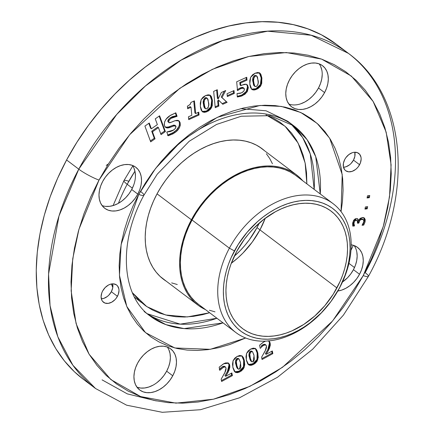 <?xml version="1.0" encoding="UTF-8"?>
<svg xmlns="http://www.w3.org/2000/svg" width="434" height="434" viewBox="0 0 434 434"><rect width="100%" height="100%" fill="white"/><g stroke="black" fill="none" stroke-linecap="round" stroke-linejoin="round"><path stroke-width="0.65" d="M343.484 167.247A10.834 7.687 127 0 0 353.488 160.113L359.585 164.714A10.834 7.687 -53 0 1 345.67 170.692A10.834 7.687 -53 0 1 344.802 159.37L343.43 163.184L343.386 166.824L344.688 169.737L345.789 170.779L348.67 171.821L352.093 171.376L355.527 169.51L357.084 168.121L358.457 166.504L360.432 162.821L361.153 159.018L361.001 157.254L359.699 154.341L357.258 152.6L354.041 152.296L352.294 152.708L348.86 154.575L345.931 157.58L344.802 159.37A10.834 7.687 -53 0 1 358.717 153.392A10.834 7.687 -53 0 1 359.585 164.714L353.488 160.113L350.992 163.526L349.435 164.909L345.996 166.775L343.484 167.247M101.339 298.847A10.834 7.687 127 0 0 111.343 291.713L117.44 296.308A10.834 7.687 -53 0 1 103.52 302.286A10.834 7.687 -53 0 1 102.657 290.964L101.811 292.858L101.089 296.661L101.735 300.002L102.543 301.337L104.985 303.078L108.202 303.382L111.695 302.2L114.939 299.72L116.312 298.098L118.287 294.415L119.008 290.617L118.856 288.854L117.554 285.941L116.453 284.899L113.572 283.858L110.149 284.303L108.402 285.073L105.158 287.558L102.657 290.964A10.834 7.687 -53 0 1 116.572 284.992A10.834 7.687 -53 0 1 117.44 296.308L111.343 291.713L108.847 295.12L107.285 296.503L103.851 298.375L101.339 298.847M288.838 104.035A25.731 18.261 127 0 0 318.502 87.993L324.594 92.594A25.731 18.261 -53 0 1 291.545 106.786A25.731 18.261 -53 0 1 289.489 79.899L287.482 84.397L286.223 88.965L285.767 93.424L286.131 97.612L287.297 101.361L289.218 104.529L291.827 106.997L295.022 108.663L298.679 109.471L302.655 109.39L306.8 108.413L310.956 106.585L314.959 103.981L318.659 100.688L321.914 96.842L324.594 92.594L326.607 88.097L327.86 83.529L328.316 79.069L327.958 74.881L326.791 71.133L324.865 67.964L322.256 65.496L319.066 63.825L315.409 63.022L311.433 63.104L307.283 64.08L303.133 65.908L299.124 68.512L295.424 71.805L292.169 75.646L289.489 79.899A25.731 18.261 -53 0 1 322.543 65.708A25.731 18.261 -53 0 1 324.594 92.594L318.502 87.993L315.822 92.247L312.567 96.088L308.867 99.381L304.858 101.99L300.708 103.813M356.808 251.959L357.166 256.141L356.71 260.606L355.457 265.174L353.45 269.666L350.764 273.919L347.509 277.765L342.48 282.019A25.731 18.261 127 0 0 353.45 269.666L359.542 274.266A25.731 18.261 -53 0 1 337.82 291.03M102.05 205.548A25.731 18.261 127 0 0 131.714 189.506L137.806 194.107A25.731 18.261 -53 0 1 104.757 208.298A25.731 18.261 -53 0 1 102.701 181.412L100.693 185.909L99.435 190.477L98.979 194.937L99.343 199.125L100.509 202.873L102.429 206.042L105.039 208.51L108.234 210.175L111.891 210.984L115.867 210.902L120.012 209.926L124.167 208.098L128.171 205.494L131.871 202.201L135.126 198.354L137.806 194.107L139.819 189.609L141.072 185.041L141.527 180.582L141.169 176.394L140.003 172.645L138.077 169.477L135.468 167.009L132.278 165.338L128.621 164.535L124.645 164.616L120.495 165.593L116.345 167.421L112.335 170.025L108.636 173.318L105.381 177.159L102.701 181.412A25.731 18.261 -53 0 1 135.755 167.22A25.731 18.261 -53 0 1 137.806 194.107L131.714 189.506L129.034 193.759L125.779 197.6L122.079 200.893L118.07 203.503L113.92 205.325L109.769 206.302L105.793 206.389M136.998 387.22A25.731 18.261 127 0 0 166.661 371.178L172.754 375.779A25.731 18.261 -53 0 1 139.699 389.976A25.731 18.261 -53 0 1 137.643 363.084L135.636 367.582L134.383 372.15L133.927 376.609L134.285 380.797L135.451 384.546L137.377 387.714L139.987 390.182L143.177 391.853L146.833 392.656L150.81 392.575L154.96 391.598L159.11 389.77L163.119 387.166L166.819 383.873L170.074 380.032L172.754 375.779L174.761 371.282L176.02 366.714L176.475 362.254L176.112 358.066L174.945 354.318L173.025 351.149L170.416 348.681L167.22 347.016L163.564 346.207L159.587 346.294L155.443 347.265L151.287 349.093L147.283 351.703L143.583 354.99L140.328 358.837L137.643 363.084A25.731 18.261 -53 0 1 170.698 348.893A25.731 18.261 -53 0 1 172.754 375.779L166.661 371.178L163.976 375.432L160.721 379.278L157.021 382.566M342.16 48.988A209.926 148.949 127 0 0 336.231 44.17A209.926 148.949 127 0 0 66.586 159.972L78.776 169.173A209.926 148.949 -53 0 1 348.421 53.366A209.926 148.949 -53 0 1 365.184 272.709A16.253 2.452 -151.8 0 1 368.417 276.387A16.253 2.452 -151.8 0 1 363.236 275.601A16.253 2.452 28.2 0 0 368.417 276.387C413.819 194.399 407.401 96.315 348.421 53.366L311.205 35.252L267.604 31.188L222.691 40.541L180.994 60.201L145.347 86.068L116.741 114.44L78.776 169.173A16.253 2.452 28.2 0 0 99.006 180.077L129.62 134.741L179.714 88.39L212.416 69.31L248.78 56.48L286.288 52.541L321.594 59.105L351.334 76.058L373.121 101.437L386.157 132.12L391.099 164.811L389.52 196.835L383.287 226.445L363.236 275.601L353.732 291.908L343.05 307.603L331.283 322.527L318.556 336.534L304.988 349.5L290.709 361.294L275.85 371.802L260.568 380.922L244.998 388.571L229.293 394.669L213.609 399.161L198.094 402.003L182.893 403.17L168.159 402.649L154.032 400.441L140.649 396.573L128.133 391.077L116.61 384.009L106.194 375.443L96.977 365.45L89.051 354.133L82.498 341.601L77.371 327.968L73.726 313.375L71.599 297.963L71.008 281.867L71.957 265.255L74.436 248.286L78.429 231.116L83.892 213.913L90.771 196.846L99.006 180.077L108.511 163.77L119.193 148.075L130.954 133.151L143.687 119.144L157.254 106.178L171.533 94.384L186.387 83.876L201.674 74.757L217.244 67.107L232.949 61.01L248.633 56.518L264.149 53.675L279.35 52.509L294.084 53.029L308.211 55.237L321.594 59.105L334.109 64.601L345.632 71.67L356.048 80.236L365.265 90.229L373.191 101.545L379.745 114.082L384.871 127.71L388.517 142.303L390.643 157.716L391.235 173.812L390.285 190.423L387.801 207.398L383.813 224.568L378.35 241.765L371.471 258.832L363.236 275.601L332.623 320.938L282.529 367.289L249.827 386.374L213.463 399.199L175.954 403.137L140.649 396.573L110.909 379.62L89.122 354.242L76.086 323.563L71.143 290.867L72.717 258.843L78.955 229.233L99.006 180.077A16.253 2.452 -151.8 0 1 78.776 169.173L58.991 215.953L48.57 274.006L50.04 305.574L57.82 336.773L72.912 365.282L95.54 388.517A209.926 148.949 -53 0 1 78.776 169.173L66.586 159.972L57.662 178.152L50.208 196.651L44.284 215.291L39.961 233.904L37.27 252.3L36.239 270.306L36.879 287.747L39.185 304.462L43.14 320.276L48.689 335.048L55.796 348.632L64.389 360.904L74.377 371.732L83.437 379.387M293.764 125.8L307.088 139.667L315.74 156.728L320.259 193.982A119.182 84.565 -53 0 0 293.764 125.8L270.176 115.666L241.255 116.236L216.571 124.433L189.181 141.3L157.233 174.208L143.914 195.219A16.253 2.452 -151.8 0 1 138.734 194.437A16.253 2.452 28.2 0 0 143.914 195.224A16.253 2.452 -151.8 0 0 140.676 191.551A119.182 84.565 -53 0 1 293.764 125.8L287.671 121.205L266.047 110.789L240.707 108.69M341.043 211.597L342.22 174.511L329.683 138.256L317.183 123.424L300.767 112.504L281.275 106.406L259.955 105.462L217.309 117.326L181.466 141.007L155.589 168.419L138.734 194.437L132.978 206.166L128.166 218.101L124.346 230.128L121.553 242.134L119.817 254.004L119.155 265.624L119.567 276.876L121.053 287.655L123.603 297.86L127.189 307.391L131.773 316.158L137.312 324.068L143.757 331.055L151.043 337.05L159.104 341.992L167.855 345.833L177.213 348.54L187.092 350.081L197.394 350.45L208.027 349.636L218.877 347.645L229.846 344.504L245.671 337.999L210.306 349.31L174.837 347.976L145.493 332.639L126.782 306.469L119.442 275.302L121.129 244.472L138.734 194.437L145.379 183.034L152.849 172.059L161.074 161.627L169.976 151.829L179.464 142.759L189.452 134.513L199.841 127.167L210.528 120.788L221.416 115.439L232.396 111.175L243.365 108.033L254.215 106.048L264.843 105.229L275.151 105.598L285.029 107.138L294.388 109.845L303.138 113.686L311.2 118.628L318.485 124.623L324.93 131.611L330.469 139.52L335.053 148.287L338.639 157.819L341.189 168.023L342.676 178.803L343.088 190.059L342.426 201.674L341.043 211.597M143.914 195.219C117.386 243.637 122.1 296.406 150.191 316.082L165.924 324.637L184.146 328.598L223.027 322.847A119.182 84.565 -53 0 1 150.191 316.082L144.099 311.482M147.332 313.76A119.182 84.565 127 0 0 216.929 318.252L180.186 324.144L147.332 313.76M132.392 292.733L146.779 306.616L165.642 314.981L187.298 316.929L209.622 312.74L202.553 314.683L193.434 316.348L184.51 317.037L175.851 316.728L167.557 315.431L159.69 313.158L152.339 309.93L145.574 305.78L139.45 300.746L132.392 292.733M166.314 281.248A81.804 58.042 -53 0 1 163.564 279.344A81.804 58.042 -53 0 1 157.032 193.868A81.804 58.042 -53 0 1 262.109 148.743A81.804 58.042 -53 0 1 264.691 150.864L261.203 148.081L256.337 145.097L251.053 142.775L245.394 141.142L239.432 140.209L233.204 139.987L226.787 140.48L220.233 141.679L213.609 143.578L206.975 146.155L200.399 149.383L193.944 153.235L187.667 157.672L181.634 162.658L175.906 168.132L170.529 174.05L165.56 180.354L161.047 186.983L157.032 193.868L153.555 200.953L150.652 208.163L148.341 215.427L146.659 222.68L145.607 229.846L145.206 236.866L145.461 243.658L146.356 250.174L147.896 256.337L150.061 262.093L152.828 267.387L156.175 272.167L160.07 276.387L166.314 281.248M162.066 278.156A81.804 58.042 127 0 0 163.265 278.948M257.004 227.617L259.971 229.852L257.004 227.617L249.322 239.79L244.847 245.465L240.007 250.798L234.268 256.234A73.677 52.275 127 0 0 257.004 227.617A73.677 52.275 127 0 0 259.288 223.076L257.004 227.617M127.189 184.276A16.253 2.452 -151.8 0 1 123.956 180.604A16.253 2.452 28.2 0 0 127.189 184.276L134.947 171.186A130.016 92.252 127 0 0 127.189 184.276L132.381 188.193L127.189 184.276A130.016 92.252 127 0 0 118.422 203.307M348.941 263.362L354.491 267.55L348.941 263.362M365.368 206.958L364.961 209.117L367.229 208.825L367.636 206.665L365.368 206.958L364.961 209.117L367.229 208.825L367.636 206.665L365.368 206.958M255.534 348.616L253.261 348.122L250.651 349.077L248.237 350.851L246.555 353.444L245.98 356.797L246.479 360.627L247.792 363.936L249.224 365.151L251.004 365.352L252.951 364.728L254.856 363.616L257.015 361.403L258.241 357.486L257.774 352.847L256.825 350.14L255.534 348.616L250.651 349.077L246.555 353.444L246.322 359.889L248.731 364.88L253.597 364.397L257.72 360.019L257.926 353.574L255.534 348.616M242.047 355.945L239.774 355.451L237.165 356.406L234.751 358.18L233.069 360.768L232.499 364.126L232.993 367.956L234.306 371.265L235.743 372.481L237.517 372.681L239.47 372.052L241.375 370.945L243.534 368.732L244.754 364.815L244.288 360.177L243.338 357.47L242.047 355.945L237.165 356.406L233.069 360.768L232.836 367.218L235.244 372.209L240.116 371.726L244.233 367.348L244.445 360.904L242.047 355.945M221.991 97.574L225.713 90.527L221.362 92.491L218.172 98.892L217.277 89.735L213.664 91.362L215.253 107.697L218.872 106.064L218.443 101.702L219.018 100.52L222.799 104.296L227.139 102.337L221.232 96.999L227.139 102.337L221.991 97.574L225.713 90.527L221.362 92.491L218.172 98.892L217.277 89.735L213.664 91.362L215.253 107.697L218.872 106.064L218.443 101.702L219.018 100.52L222.799 104.296L227.139 102.337L226.374 101.762L222.165 103.661L226.374 101.762L221.991 97.574M210.517 95.502L208.282 94.786L205.607 95.534L203.052 97.14L201.132 99.679L200.264 103.08L200.416 107.084L201.121 109.981L202.759 111.999L204.517 112.363L206.513 111.885L208.499 110.92L210.848 108.831L212.264 105.75L212.372 100.053L211.363 96.543L210.306 95.339L205.607 95.534L201.132 99.679L200.324 106.308L202.282 111.674L207.181 111.609L211.673 107.458L212.465 100.824L210.517 95.502M234.024 90.57L227.047 93.717L227.324 96.565L234.3 93.424L234.024 90.57L227.047 93.717L227.324 96.565L234.3 93.424L234.024 90.57M178.515 120.587L180.05 122.507L179.34 121.227L178.179 120.451L177.143 120.316L175.048 120.695L169.824 122.757L169.081 122.692L168.636 122.149L168.978 120.381L170.947 118.395L173.844 116.968L177.099 116.301L175.824 112.818L170.47 115.287L166.189 119.122L164.719 121.628L164.193 124.433L164.784 126.386L165.761 127.509L167.193 127.992L168.869 127.818L174.701 125.61L175.591 125.746L176.041 126.706L175.233 128.621L172.857 130.536L170.361 131.529L166.775 132.007L168.153 135.788L173.095 133.802L175.954 131.811L178.255 129.506L179.573 127.433L180.3 125.209L180.148 122.811L179.285 121.932C179.92 125.985 178.13 129.403 173.925 132.196L174.685 132.771C178.895 129.978 180.68 126.56 180.05 122.507L178.917 120.831L175.048 120.695L171.446 122.187L168.967 122.621L168.636 122.149L169.141 120.137L170.947 118.395L177.099 116.301L175.824 112.818L169.732 115.78C165.734 118.477 163.976 121.77 164.459 125.67L165.658 127.439L169.732 127.574L173.703 125.887L175.933 126.207L175.423 128.377L173.66 130.026L166.775 132.007L168.153 135.788L174.685 132.771L173.925 132.196L167.394 135.213M337.598 291.062L341.748 290.086L345.898 288.257L349.907 285.653L353.607 282.36L356.862 278.519L359.542 274.266L361.549 269.769L362.808 265.201L363.263 260.742L362.9 256.554L361.734 252.805L359.813 249.637L357.204 247.168L354.008 245.503L351.187 244.792A25.731 18.261 -53 0 1 357.486 247.38A25.731 18.261 -53 0 1 359.542 274.266L353.45 269.666A25.731 18.261 127 0 0 354.095 245.536M159.614 115.802L155.258 118.845L157.363 124.612L151.374 128.795L149.269 123.028L144.913 126.072L150.685 141.864L155.041 138.82L152.475 131.8L158.464 127.618L161.03 134.638L165.387 131.594L159.614 115.802L155.258 118.845L157.363 124.612L151.374 128.795L149.269 123.028L144.913 126.072L150.685 141.864L155.041 138.82L152.475 131.8L158.464 127.618L161.03 134.638L165.387 131.594L159.614 115.802M259.988 73.189L257.753 72.473L255.078 73.227L252.517 74.832L250.602 77.366L249.734 80.773L249.881 84.771L250.592 87.673L252.225 89.692L253.988 90.05L255.979 89.578L257.964 88.607L260.313 86.523L261.729 83.437L261.843 77.746L260.834 74.236L259.776 73.031L255.078 73.227L250.602 77.366L249.794 84.001L251.753 89.361L256.651 89.301L261.143 85.145L261.93 78.511L259.988 73.189M246.029 84.218L244.174 84.305L240.827 85.666L240.566 83.019L247.027 80.106L246.745 77.252L236.671 81.793L237.534 90.608L240.333 88.824L242.828 87.939L244.114 88.341L244.418 89.355L243.892 91.097L242.156 92.545L240.279 93.299L237.013 93.554L237.349 97.004L241.185 96.218L244.944 94.249L247.358 91.449L248.291 87.836L247.635 85.259L246.273 84.277L242.232 84.977L240.827 85.666L240.566 83.019L247.027 80.106L246.745 77.252L236.671 81.793L237.534 90.608L240.843 88.574L243.93 88.167L242.687 87.386L244.402 89.116L243.892 91.097L241.516 92.876L237.013 93.554L237.349 97.004L242.476 95.692L247.006 92.024L248.264 87.267L247.054 84.652L246.029 84.218M198.777 112.151L195.674 113.551L194.437 100.845L190.96 102.413L190.222 104.372L187.407 106.178L187.662 108.771L191.02 107.258L191.801 115.292L188.443 116.811L188.725 119.659L199.054 114.999L198.777 112.151L195.674 113.551L194.437 100.845L190.96 102.413L190 104.605L187.407 106.178L187.662 108.771L191.02 107.258L191.801 115.292L188.443 116.811L188.725 119.659L199.054 114.999L198.777 112.151M231.864 372.942L225.685 376.305L228.957 370.424L229.884 366.985L229.532 364.441L228.094 362.905L225.588 362.927L224.052 363.546L219.159 367.186L219.761 370.321L223.83 366.952L225.317 366.898L226.043 368.059L225.968 369.839L225.311 371.699L221.156 379.17L221.606 381.491L232.38 375.632L231.864 372.942L225.685 376.305L228.154 372.122L229.798 365.379L228.62 363.204L223.543 363.806L219.159 367.186L219.761 370.321L223.309 367.202L225.479 367.001L226.043 368.059L224.741 372.92L221.156 379.17L221.606 381.491L232.38 375.632L231.864 372.942M264.051 344.243L261.002 346.175L261.762 346.75L263.763 345.214L263.004 344.639L263.763 345.214L265.933 345.014L265.174 344.439L263.004 344.639L261.002 346.175L261.762 346.75L260.498 348.176L260.129 347.9L260.498 348.176L260.216 348.334L259.613 345.198L263.997 341.824L265.521 341.119L262.841 342.524L259.613 345.198L260.216 348.334L262.727 345.903L264.284 344.97L265.771 344.911L266.498 346.077L266.422 347.856L265.765 349.717L261.61 357.182L262.055 359.504L272.834 353.645L272.319 350.96L266.14 354.318L269.411 348.442L270.339 344.997L269.986 342.459L269.292 341.401L268.022 340.766M357.204 220.477L355.359 219.696L353.916 220.553L354.676 221.128L355.739 220.358L356.954 220.342L357.67 221.259L357.545 223.244L358.842 223.076L359.352 221.074L360.22 219.94L361.983 219.333L363.345 219.675L363.882 220.651L363.838 221.698L362.054 225.289L363.746 225.072L364.972 222.203L365.238 219.707L364.424 218.123L362.9 217.521L360.339 218.264L358.679 220.602L357.567 218.693L356.352 218.486L355.066 218.926L353.482 220.624L352.614 223.684L352.815 226.147L354.507 225.924L353.932 223.266L354.676 221.128L353.916 220.553L353.233 222.208L353.998 222.783L354.676 221.128L356.119 220.271L357.204 220.477L357.545 223.244L358.842 223.076L359.786 220.363L361.728 219.36L363.518 219.826L363.838 221.698L362.054 225.289L363.746 225.072L365.157 221.411L364.652 218.351L364.283 218.009M367.484 195.815L367.077 197.975L369.345 197.682L369.752 195.517L367.484 195.815L367.077 197.975L369.345 197.682L369.752 195.517L367.484 195.815M336.323 44.241L321.42 34.807L307.852 28.856L293.346 24.657L278.031 22.27L262.06 21.7L245.59 22.964L228.772 26.045L211.77 30.912L194.747 37.525L177.875 45.814L161.302 55.698L145.2 67.091L129.723 79.872L115.015 93.923L101.22 109.113L88.471 125.29L76.889 142.298L66.586 159.972A209.926 148.949 127 0 0 83.35 379.316L95.54 388.517L126.63 405.193L162.3 412.3L200.541 409.707L239.503 397.799L277.434 377.303L312.616 349.283L343.435 315.089L368.417 276.382M353.314 245.27L350.987 250.25A199.092 141.256 127 0 0 353.314 245.27M354.811 152.236L354.866 156.3L353.488 160.113A10.834 7.687 127 0 0 354.811 152.236M112.666 283.831L112.721 287.894L111.343 291.713A10.834 7.687 127 0 0 112.666 283.831M320.693 66.532L321.86 70.281M322.223 74.469L321.768 78.934L320.509 83.496L318.502 87.993A25.731 18.261 127 0 0 319.153 63.858M106.243 165.43L108.429 163.895M133.905 168.045L135.072 171.793L135.435 175.982M133.721 185.009L131.714 189.506A25.731 18.261 127 0 0 132.365 165.37M153.018 385.175L148.862 386.998L144.717 387.974L140.741 388.061L137.084 387.253M168.853 349.717L170.019 353.466L170.378 357.654L169.922 362.119L168.669 366.687L166.661 371.178A25.731 18.261 127 0 0 167.307 347.048M132.766 165.956L123.956 180.604A16.253 2.452 -151.8 0 1 128.551 181.184M134.48 297.181L141.343 302.455M261.642 148.564A81.804 58.042 127 0 0 260.557 147.631M265.982 114.929L273.333 118.157L280.104 122.307L286.223 127.341L291.637 133.211L296.292 139.857L300.144 147.218L303.154 155.226L305.292 163.797L306.545 172.851L306.86 183.87L305.145 163.043L298.104 143.046L285.057 126.267L266.427 115.091M290.747 123.69L302.623 137.513L310.267 153.983L314.167 189.381A119.182 84.565 127 0 0 290.747 123.69M159.175 116.111L164.627 131.019L165.387 131.594L164.627 131.019L160.71 133.753L164.627 131.019L159.175 116.111M157.705 127.043L158.464 127.618L157.705 127.043L151.716 131.225L152.475 131.8L151.716 131.225L154.276 138.245L155.041 138.82L154.276 138.245L150.359 140.979L154.276 138.245L151.716 131.225L157.705 127.043M148.829 123.337L150.614 128.22L151.374 128.795L150.614 128.22L148.829 123.337M174.869 125.198L175.933 126.207M175.173 125.638L172.944 125.312L173.703 125.887L172.944 125.312L168.972 126.999L169.732 127.574L168.972 126.999L165.305 127.124M168.316 122.117L167.817 121.352L167.969 120.321L169.689 118.189L172.347 116.648L176.334 115.726L175.325 112.959L176.334 115.726L177.099 116.301L176.334 115.726L175.96 115.992L176.719 116.567L175.96 115.992L170.182 117.82L170.947 118.395L170.182 117.82L168.381 119.562L169.141 120.137L168.381 119.562L167.877 121.574L168.967 122.621M171.913 133.466L176.394 130.151L179.128 126.12M179.399 125.28L179.47 122.551L178.575 120.652M165.001 126.934L167.258 127.395L173.611 125.095L175.032 125.366M167.806 135.11L170.703 134.079M260.075 73.661L259.223 72.614L261.17 77.936L261.93 78.511L261.17 77.936L260.378 84.576L261.143 85.145L260.378 84.576L255.886 88.726L256.651 89.301L255.886 88.726L251.53 89.149M251.465 89.116L253.223 89.475L255.886 88.726L258.458 87.12L260.004 85.281L260.97 82.861L261.257 80.615L261.078 77.171L260.427 74.42M254.178 85.861L253.738 85.352M253.581 85.031L252.838 80.898L252.973 77.605L254.21 75.711L256.033 75.5M256.836 76.107L256.076 75.532L254.595 75.5L255.36 76.075L254.595 75.5C252.794 77.312 252.23 79.373 252.908 81.69L253.668 82.265C252.989 79.948 253.554 77.887 255.36 76.075L256.836 76.107L258.056 80.257C258.729 82.568 258.165 84.635 256.369 86.447L254.904 86.415L253.668 82.265L252.908 81.69L254.145 85.84L254.904 86.415M256.369 86.447L255.246 86.588L254.34 85.606L253.559 80.67L254.042 77.323L254.97 76.286L256.136 75.879L257.042 76.303L257.519 77.247L258.176 82.254L257.861 84.771L256.369 86.447M233.346 90.874L233.541 92.849L234.3 93.424L233.541 92.849L227.242 95.686L233.541 92.849L233.346 90.874M246.658 84.418L247.499 86.692L248.264 87.267L247.499 86.692L246.246 91.449L247.006 92.024L246.246 91.449L241.711 95.117L242.476 95.692L241.711 95.117L237.289 96.386M243.447 87.961L242.687 87.386L240.083 87.999L240.843 88.574L240.083 87.999L237.1 89.887L240.414 87.858L242.063 87.364L243.056 87.522M237.49 90.185L237.865 90.462L237.49 90.185M246.073 77.556L246.262 79.53L247.027 80.106L246.262 79.53L239.807 82.444L240.566 83.019L239.807 82.444L240.062 85.091L240.827 85.666L240.062 85.091L239.807 82.444L246.262 79.53L246.073 77.556M237.208 96.397L242.346 94.813L245.796 92.073L246.897 90.283L247.516 87.847L247.299 85.612L246.555 84.31M243.355 87.766L243.55 88.118M210.604 95.968L209.758 94.927L211.7 100.249L212.465 100.824L211.7 100.249L210.913 106.883L211.673 107.458L210.913 106.883L206.421 111.033L207.181 111.609L206.421 111.033L202.06 111.462M201.994 111.424L203.758 111.788L206.421 111.033L208.993 109.433L210.539 107.589L211.499 105.174L211.787 102.929L211.613 99.478L210.957 96.728M204.712 108.174L203.985 107.003L203.524 104.773L203.503 99.912L204.739 98.024L205.906 97.612L206.562 97.807M207.371 98.415L206.606 97.84L205.125 97.813L205.89 98.388L205.125 97.813C203.324 99.619 202.759 101.681 203.438 103.997L204.202 104.572C203.524 102.256 204.088 100.194 205.89 98.388L207.371 98.415L208.591 102.565C209.264 104.882 208.7 106.943 206.899 108.755L205.439 108.722L204.202 104.572L203.438 103.997L204.674 108.147L205.439 108.722M198.099 112.455L198.295 114.424L199.054 114.999L198.295 114.424L188.638 118.78L198.295 114.424L198.099 112.455M190.255 106.683L191.02 107.258L190.255 106.683L187.575 107.892L190.255 106.683M193.759 101.149L194.915 112.976L195.674 113.551L194.915 112.976L193.759 101.149M218.259 99.945L219.018 100.52L218.259 99.945L217.684 101.127L218.443 101.702L217.684 101.127L218.107 105.495L218.872 106.064L218.107 105.495L215.172 106.818L218.107 105.495L217.684 101.127L218.259 99.945M216.599 90.039L217.407 98.317L218.172 98.892L217.407 98.317L216.599 90.039M224.313 91.162L221.232 96.999L224.313 91.162M206.899 108.755L205.776 108.896L204.875 107.914L204.083 102.576L204.571 99.636L205.504 98.599L206.665 98.187L207.571 98.61L208.049 99.554L208.705 104.561L208.212 107.507L206.899 108.755M231.273 373.267L231.62 375.057L232.38 375.632L231.62 375.057L221.432 380.596L231.62 375.057L231.273 373.267M225.479 367.001L224.72 366.426L222.55 366.627L223.309 367.202L222.55 366.627L220.548 368.157L221.313 368.732L220.548 368.157L219.284 369.589M219.675 369.887L220.043 370.164L219.675 369.887M228.224 362.965L229.038 364.804L229.798 365.379L229.038 364.804L227.389 371.547L228.154 372.122L227.389 371.547L224.926 375.73L225.685 376.305L224.926 375.73L227.606 371.124L228.816 368.124L229.092 365.189L228.317 363.068M224.975 366.692L224.335 366.242M223.597 366.225L221.514 367.316L219.436 369.405M236.525 372.133L240.61 370.37L242.769 368.157L243.615 366.35L243.995 364.24L243.81 361.083L242.877 357.529L241.792 355.793L243.68 360.329L244.445 360.904L243.68 360.329L243.474 366.773L244.233 367.348L243.474 366.773L239.351 371.151L240.116 371.726L239.351 371.151L234.734 371.781L235.532 372.079M236.503 366.801L235.944 364.549L237.441 368.466L236.704 367.354M239.074 359.075L240.425 362.276L240.903 366.839L240.132 368.645L238.499 369.204L237.778 368.547L237.029 366.567L236.34 361.696L236.552 360.453L237.317 359.336L238.44 358.869L239.074 359.075L238.32 358.5L236.921 358.517L237.686 359.092L236.921 358.517C235.412 360.459 235.087 362.466 235.944 364.549L236.709 365.124C235.852 363.041 236.177 361.034 237.686 359.092L239.08 359.075L240.572 363.008L239.595 369.041L238.206 369.041L236.709 365.124L235.944 364.549L235.619 362.303L235.673 360.301L236.232 359.086L237.68 358.294L238.749 358.999M265.933 345.014L266.498 346.077L265.196 350.938L261.61 357.182L262.055 359.504L272.834 353.645L272.075 353.07L271.727 351.28L272.075 353.07L272.834 353.645L272.319 350.96L266.14 354.318L268.608 350.135L270.252 343.392L269.075 341.216L268.521 340.912M272.075 353.07L261.886 358.609L272.075 353.07M268.679 340.983L269.492 342.817L270.252 343.392L269.492 342.817L267.843 349.56L268.608 350.135L267.843 349.56L265.38 353.743L266.14 354.318L265.38 353.743L268.06 349.142L269.27 346.142L269.547 343.207L268.771 341.086M265.429 344.71L264.789 344.254M255.273 348.459L257.167 352.999L257.926 353.574L257.167 352.999L256.955 359.444L257.72 360.019L256.955 359.444L252.838 363.822L253.597 364.397L252.838 363.822L248.215 364.451L249.013 364.75M250.011 364.804L254.096 363.041L256.255 360.828L257.102 359.021L257.498 356.097L257.167 352.999L256.364 350.2L255.035 348.247M249.989 359.477L249.431 357.22L250.928 361.137L250.19 360.025M252.561 351.746L253.912 354.952L254.389 359.515L253.619 361.316L251.986 361.875L251.259 361.218L250.51 359.238L249.827 354.366L250.038 353.13L250.803 352.007L251.926 351.54L252.561 351.746L251.801 351.171L250.407 351.187L251.167 351.762L250.407 351.187C248.899 353.13 248.573 355.137 249.431 357.22L250.19 357.795C249.333 355.712 249.658 353.705 251.167 351.762L252.566 351.746L254.058 355.679L253.082 361.712L251.687 361.712L250.19 357.795L249.431 357.22L249.1 354.974L249.159 352.972L249.713 351.757L251.167 350.965L252.235 351.67M354.046 224.617L353.998 222.783L353.233 222.208L353.287 224.042L354.046 224.617L353.287 224.042L353.77 225.241L354.529 225.816L354.046 224.617M357.632 219.121L357.8 220.043L358.56 220.618L357.741 218.807L356.352 218.486L353.927 219.946L352.728 222.805L352.815 226.147L354.507 225.924L353.77 225.241L354.507 225.924L353.748 225.349L352.674 225.49L353.748 225.349L353.167 223.163L353.661 220.944L355.169 219.729L356.119 220.271L355.359 219.696M363.882 217.765L364.652 218.351L362.173 217.548L359.786 218.752L358.679 220.602L357.8 220.043L357.757 219.561M364.652 218.351L363.893 217.776L364.397 220.835L365.157 221.411L364.397 220.835L362.981 224.497L363.746 225.072L362.536 224.552L363.399 223.732L364.397 220.835L364.473 219.132L363.779 217.656M360.963 218.785L359.021 219.788L359.786 220.363L359.037 219.799L360.963 218.785L361.728 219.36L360.963 218.785L362.58 219.094L363.518 219.826M358.549 220.608L358.218 221.769L358.978 222.344L358.218 221.769L358.077 222.501L358.842 223.076L357.67 222.555L358.077 222.501L358.592 220.499M362.585 219.099L361.224 218.758M356.189 219.767L355.576 219.675M366.746 206.779L366.464 208.249L367.229 208.825L366.464 208.249L365.092 208.428L366.464 208.249L366.746 206.779M368.857 195.636L368.58 197.107L369.345 197.682L368.58 197.107L367.207 197.286L368.58 197.107L368.857 195.636M229.385 248.172L234.441 250.901A76.655 54.391 -53 0 1 322.543 203.02A76.655 54.391 -53 0 1 339.03 288.708L339.513 287.986A80.719 57.272 127 0 0 322.158 197.752A80.719 57.272 127 0 0 229.385 248.172A80.719 57.272 -53 0 1 333.068 203.644A80.719 57.272 -53 0 1 339.513 287.986A80.719 57.272 -53 0 1 235.83 332.515A80.719 57.272 -53 0 1 229.385 248.172L192.056 220.005L229.385 248.172A80.719 57.272 127 0 0 246.745 338.401A80.719 57.272 127 0 0 339.513 287.986L345.008 275.313L347.173 268.505L348.752 261.713L349.733 254.991L350.108 248.416L349.875 242.047L349.034 235.944L347.591 230.172L345.562 224.774L342.969 219.816L339.833 215.335L336.182 211.38L332.059 207.989L327.496 205.195L322.543 203.02L317.249 201.484L311.655 200.611L305.824 200.405L299.807 200.866L293.666 201.994L287.46 203.768L281.243 206.183L275.08 209.21L269.031 212.823L263.15 216.978L257.498 221.649L247.092 232.326L238.206 244.445L231.186 257.536L228.463 264.29L226.298 271.098L224.72 277.896L223.738 284.612L223.364 291.187L223.597 297.556L224.438 303.659L225.881 309.437L227.91 314.829L230.503 319.793L233.638 324.269L237.289 328.223L241.412 331.614L245.975 334.413L250.928 336.589L256.223 338.119L261.816 338.992L267.648 339.198L273.664 338.737L279.805 337.614L286.011 335.835L292.228 333.421L298.391 330.393L304.44 326.786L310.321 322.625L321.344 312.827L331.039 301.375L339.03 288.708A76.655 54.391 -53 0 1 250.928 336.589A76.655 54.391 -53 0 1 234.441 250.901L229.385 248.172M333.068 203.644L295.738 175.477A80.719 57.272 127 0 0 192.056 220.005L196.016 213.208L200.47 206.665L205.374 200.448L210.68 194.606L216.333 189.202L222.284 184.287L228.474 179.909L234.848 176.106L241.337 172.922L247.879 170.378L254.416 168.506L260.883 167.323L267.219 166.835L273.36 167.052L279.246 167.974L284.829 169.585L290.042 171.875L294.843 174.821M191.41 219.772A81.668 57.944 -53 0 1 296.308 174.718A81.668 57.944 -53 0 1 302.764 180.777L299.802 177.669L295.408 174.056L290.547 171.077L285.268 168.761L279.626 167.128L273.67 166.2L267.458 165.978L261.046 166.472L254.503 167.67L247.89 169.564L241.266 172.135L234.702 175.358L228.257 179.204L221.991 183.636L215.969 188.611L210.251 194.074L204.881 199.982L199.922 206.275L195.419 212.893L191.41 219.772L157.048 193.846L191.41 219.772L187.938 226.841L185.036 234.04L182.736 241.293L181.049 248.53L180.001 255.691L179.605 262.695L179.855 269.481L180.75 275.981L182.285 282.133L184.45 287.883L187.211 293.167L190.553 297.936L194.443 302.151L198.832 305.764L205.532 309.648A81.668 57.944 -53 0 1 197.931 305.102A81.668 57.944 -53 0 1 191.41 219.772M231.289 263.27A73.541 52.178 127 0 0 259.955 229.879L336.903 287.937A73.541 52.178 -53 0 1 242.443 328.505A73.541 52.178 -53 0 1 236.568 251.666A73.541 52.178 -53 0 1 331.034 211.098A73.541 52.178 -53 0 1 336.903 287.937L259.955 229.879A73.541 52.178 127 0 0 265.234 218.28L259.955 229.879L252.29 242.031L242.991 253.017L237.837 257.942L231.289 263.27M266.357 153.717L269.698 158.491L272.46 163.775M177.284 284.525L171.642 282.892M214.993 311.851L209.41 310.234M198.533 304.37L195.05 301.429L191.21 297.263L187.906 292.549L185.177 287.324L183.039 281.644L181.52 275.563L180.631 269.134L180.387 262.429L180.783 255.507L181.819 248.432L183.479 241.277L185.757 234.105L188.627 226.993L192.056 220.005A80.719 57.272 127 0 0 198.501 304.348L235.83 332.515M236.568 251.666L244.233 239.514L248.704 233.85L253.532 228.528L264.111 219.127L275.552 211.673L281.465 208.77L287.427 206.454L293.384 204.75L299.276 203.671L305.048 203.226L310.641 203.427L316.006 204.262L321.089 205.732L325.842 207.821L330.22 210.501L334.175 213.756L337.674 217.548L340.685 221.845L343.175 226.608L345.117 231.783L346.5 237.322L347.309 243.176L347.536 249.29L347.173 255.593L346.229 262.038L344.715 268.559L342.643 275.091L340.028 281.574L333.296 294.133L324.773 305.758L314.786 316.001L303.724 324.469L292.006 330.838L286.044 333.155L280.087 334.858L274.196 335.938L268.424 336.377L262.83 336.182L257.465 335.341L252.382 333.876L247.63 331.788L243.257 329.102L239.297 325.853L235.798 322.055L232.787 317.759L230.302 313.001L228.355 307.825L226.971 302.281L226.163 296.427L225.935 290.319L226.298 284.01L227.242 277.565L228.756 271.044L230.828 264.512L236.568 251.666M336.231 44.17L348.421 53.366M102.066 379.864L127.303 393.882L156.273 400.913M112.78 287.552L111.392 283.977M113.084 205.591L123.956 180.604M164.605 344.292L165.408 344.9M238.206 369.041L237.441 368.466M251.687 361.712L250.928 361.137M296.308 174.718L258.979 146.551M197.931 305.102L160.602 276.935"/></g></svg>
